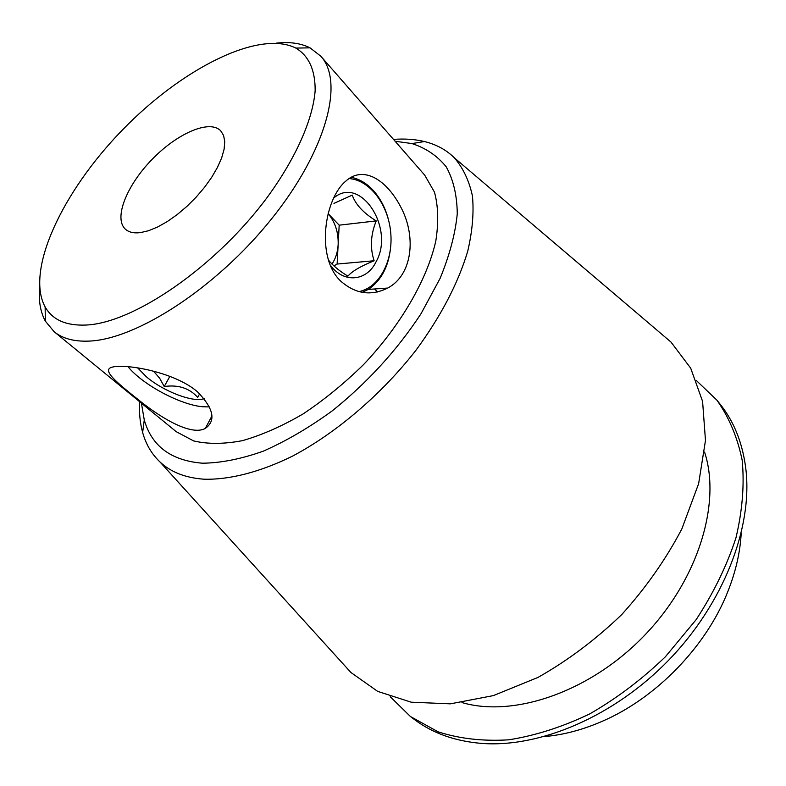 <?xml version="1.0" encoding="UTF-8"?>
<svg xmlns="http://www.w3.org/2000/svg" width="786" height="786" viewBox="0 0 786 786"><rect width="100%" height="100%" fill="white"/><g stroke="black" fill="none" stroke-linecap="round" stroke-linejoin="round"><path stroke-width="1.18" d="M140.36 232.636C133.797 233.422 128.796 232.263 125.367 229.168C113.469 218.38 126.615 185.506 151.944 159.538C177.086 133.404 209.528 119.217 220.679 130.761L223.578 135.408L224.747 141.608L224.118 149.173L221.681 157.848L217.486 167.349L211.68 177.331L204.448 187.422L196.058 197.257L186.822 206.453L177.086 214.666L167.221 221.613L157.573 227.026L148.515 230.74L140.36 232.636M197.591 391.909C213.674 408.543 216.229 420.716 205.244 428.449C191.774 435.886 162.84 419.39 139.623 400.742C116.259 382.143 100.539 369.44 112.811 367.013C125.288 363.721 174.276 371.65 197.591 391.909M351.096 177.282C359.281 178.903 366.679 183.305 373.291 190.467C380.493 198.504 385.602 208.418 388.608 220.218M340.613 281.005C315.746 257.523 324.156 199.113 345.722 181.202C363.27 165.001 387.036 179.562 401.567 208.575C416.275 237.343 412.326 274.972 387.852 287.99C371.1 296.322 355.351 293.993 340.613 281.005M390.996 242.402C389.846 264.194 382.281 279.865 368.32 289.415L362.248 292.343M395.112 141.244L411.972 143.573C425.953 148.102 437.37 155.864 446.242 166.868C453.365 179.68 457.039 195.321 457.265 213.792C455.33 233.648 449.612 255.155 440.131 278.332L421.001 313.761C396.94 350.31 367.367 382.674 332.281 410.842C309.006 427.741 285.957 441.201 263.133 451.223C240.997 459.053 220.748 463.042 202.395 463.2C171.122 460.606 151.747 446.193 144.27 419.95L141.411 403.169M54.096 331.672L176.211 431.671L193.592 440.907C207.701 444.247 223.981 444.159 242.422 440.661C261.797 435.12 282.007 426.218 303.062 413.947C324.127 399.907 344.297 383.44 363.594 364.547C400.772 325.296 427.152 279.521 435.808 241.007C438.716 222.467 438.274 206.197 434.491 192.197L424.705 175.131L320.865 56.258C344.474 81.842 326.495 150.666 271.268 219.265C216.288 287.912 135.988 339.798 88.494 341.114C73.864 341.645 62.399 338.501 54.096 331.672L45.342 321.14C40.4 312.032 38.485 300.763 39.595 287.352M276.102 43.171C289.474 41.638 300.792 43.201 310.057 47.848L320.865 56.258M85.861 325.05C65.995 325.846 52.416 319.804 45.126 306.933C25.211 270.305 62.516 191.588 121.938 130.476C181.124 69.139 258.604 29.337 295.85 48.084C308.859 55.894 315.294 70.082 315.157 90.626C312.956 119.148 296.155 157.622 267.623 196.824C216.179 266.611 133.649 323.252 85.861 325.05M741.188 533.409C740.196 552.165 735.794 571.422 727.983 591.18C706.447 646.347 656.172 698.253 601.722 721.528C582.23 729.968 563.12 734.979 544.413 736.57M390.229 696.71L410.42 716.508L414.173 719.337C432.369 733.102 454.74 741.119 481.268 743.379C539.648 748.007 614.004 716.596 668.748 660.122C723.444 603.609 752.467 528.29 745.983 470.087C742.878 443.638 734.153 421.542 719.809 403.798L716.861 400.133L696.425 380.591M410.42 716.508L438.126 731.835C459.417 738.722 482.928 741.385 508.64 739.832C535.207 735.667 562.187 727.05 589.588 713.983C616.607 698.479 641.857 679.428 665.339 656.821L696.16 619.643C713.59 592.939 726.853 565.684 735.942 537.889C742.436 510.448 744.519 484.549 742.171 460.193C737.425 437.232 728.995 417.209 716.861 400.133M461.952 702.566C513.828 717.746 589.746 692.053 643.891 636.051C698.145 580.147 721.401 503.443 704.58 452.078M342.274 662.952L350.959 672.531L377.673 691.375L411.216 702.193L450.358 703.843L493.353 695.61L537.958 677.434C567.738 660.594 595.67 639.647 621.726 614.583C645.945 587.732 665.997 559.16 681.875 528.85L698.626 483.685L705.474 440.455L702.586 401.381L690.707 368.202L671.018 342.097L661.164 333.726M139.525 401.626C139.014 412.788 140.055 423.065 142.639 432.477C145.901 444.237 151.649 454.033 159.892 461.883C170.729 472.101 185.408 477.868 203.947 479.195C229.424 479.922 259.94 472.17 292.726 456.027C336.762 432.595 381.613 394.267 415.951 350.271C440.848 316.345 458.11 283.333 467.729 251.225C472.455 230.888 474.017 212.426 472.425 195.871C469.104 180.642 463.092 167.968 454.377 157.848C446.281 149.861 436.299 144.428 424.45 141.549C414.959 139.26 404.643 138.542 393.511 139.407M358.917 291.606C379.186 287.647 393.236 261.109 390.76 233.049C388.51 204.989 369.99 180.053 349.072 178.56M333.765 197.993C360.617 174.777 395.014 228.569 376.16 261.62C366.885 281.231 343.993 283.717 330.464 265.363M328.587 260.264C333.392 266.032 339.837 271.327 347.923 276.141C351.863 271.366 360.597 266.238 374.126 260.755C369.931 248.042 370.628 234.759 376.219 220.905C363.486 213.065 355.488 204.468 352.236 195.115L333.962 203.387M328.135 213.645C335.2 222.114 338.54 232.44 338.157 244.603C337.695 252.139 335.642 258.633 331.977 264.076M333.893 265.904L337.115 264.047L339.188 225.169L328.145 213.615M339.188 225.169L376.219 220.905M337.115 264.047L374.126 260.755M209.479 406.922L202.562 406.745C180.2 404.8 142.453 384.609 128.03 366.708M137.609 367.838L146.422 376.828C163.586 391.546 193.995 403.071 204.124 398.551M153.535 371.238L159.597 378.125L164.245 386.515C178.275 384.531 189.426 388.146 197.699 397.372L199.654 393.757M169.864 376.347L164.245 386.515M377.575 291.989L374.637 288.973M211.955 415.951L205.284 428.468M368.32 289.415L387.871 288.04M159.892 461.883L350.959 672.531M454.377 157.848L671.018 342.097M144.27 419.95L142.639 432.477M411.972 143.573L424.45 141.549M45.126 306.933L45.342 321.14M295.85 48.084L310.057 47.848"/></g></svg>

